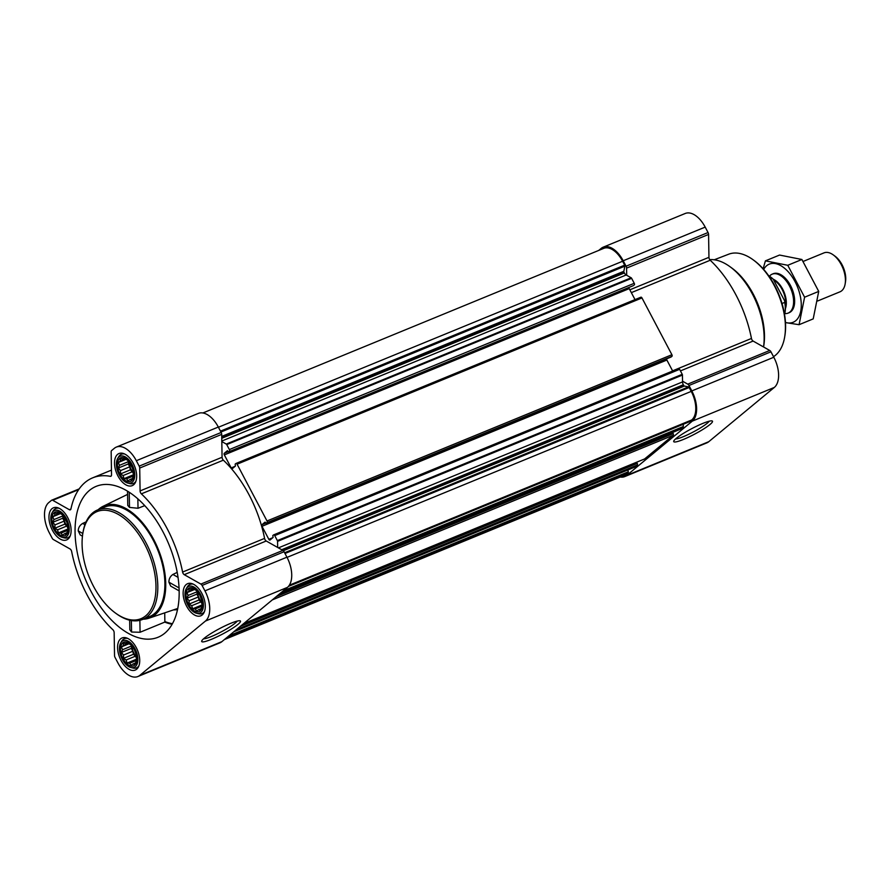 <?xml version="1.0" encoding="UTF-8"?>
<svg xmlns="http://www.w3.org/2000/svg" width="890" height="890" viewBox="0 0 890 890"><rect width="100%" height="100%" fill="white"/><g stroke="black" fill="none" stroke-linecap="round" stroke-linejoin="round"><path stroke-width="1.33" d="M709.241 421.193A19.658 2.781 -27.8 0 1 693.377 431.928A19.658 2.781 -27.8 0 1 675.555 438.959M119.961 474.259A12.76 7.076 -112.3 0 0 133.511 476.94A12.76 7.076 -112.3 0 0 123.31 457.594A12.76 7.076 -112.3 0 0 119.961 474.259M123.087 475.56L120.506 473.925L120.484 470.632L118.415 468.007L119.471 465.325L118.326 462.489L120.317 461.076L120.25 458.84L122.809 459.006L123.688 458.05L127.704 460.319L132.365 467.884L133.311 470.966L133.4 476.484L131.475 480.122L130.04 479.499L128.038 480.911L126.58 478.809L124.022 478.642L123.087 475.56L132.376 471.745L130.352 469.876L120.506 473.925M54.401 528.527A12.76 7.076 -112.3 0 0 67.951 531.208A12.76 7.076 -112.3 0 0 57.75 511.861A12.76 7.076 -112.3 0 0 54.401 528.527M57.527 529.839L54.946 528.193L54.924 524.9L52.855 522.274L53.912 519.593L52.766 516.756L54.757 515.343L54.691 513.118L57.249 513.285L58.128 512.317L62.144 514.587L66.806 522.152L67.751 525.234L67.84 530.751L65.916 534.389L64.481 533.766L62.478 535.19L61.021 533.077L58.462 532.921L57.527 529.839L66.817 526.023L64.792 524.143L54.946 528.193M123.02 658.667A12.76 7.076 -112.3 0 0 136.571 661.359A12.76 7.076 -112.3 0 0 126.369 642.002A12.76 7.076 -112.3 0 0 123.02 658.667M126.135 659.98L123.565 658.333L123.532 655.04L121.474 652.426L122.531 649.733L121.385 646.908L123.376 645.484L123.31 643.259L125.868 643.426L126.747 642.469L130.763 644.738L134.279 649.466L136.37 655.374L136.459 660.892L134.535 664.541L133.1 663.918L131.097 665.331L129.64 663.228L127.081 663.061L126.135 659.98L135.436 656.164L133.411 654.295L123.565 658.333M188.58 604.399A12.76 7.076 -112.3 0 0 202.13 607.091A12.76 7.076 -112.3 0 0 191.929 587.734A12.76 7.076 -112.3 0 0 188.58 604.399M191.695 605.712L189.125 604.065L189.092 600.772L187.034 598.158L188.09 595.466L186.945 592.64L188.936 591.216L188.869 588.991L191.428 589.158L192.307 588.201L196.323 590.471L199.838 595.199L201.93 601.106L202.019 606.624L200.094 610.273L198.659 609.65L196.657 611.063L195.199 608.96L192.641 608.793L191.695 605.712L200.995 601.896L198.971 600.016L189.125 604.065M163.093 532.031A81.546 45.245 67.7 0 1 159.544 636.595A81.546 45.245 67.7 0 1 119.038 626.983A81.546 45.245 67.7 0 1 76.34 547.194A81.546 45.245 67.7 0 1 97.622 485.818A81.546 45.245 67.7 0 1 163.093 532.031M129.662 620.185L129.829 629.786L131.564 632.034L140.075 632.256L139.875 620.319M172.137 624.268A79.488 44.099 -112.3 0 1 164.761 622.11L140.075 632.256M84.939 524.7L82.692 523.431L86.085 521.874M82.692 523.431C79.811 525.222 78.32 527.714 78.231 530.907L80.234 534.934L82.447 536.192M177.221 572.392L172.905 574.451C170.201 576.353 168.878 578.934 168.911 582.182L170.691 586.087M98.2 509.692A60.498 33.564 67.7 0 1 103.073 506.321A60.498 33.564 67.7 0 1 153.814 539.707A60.498 33.564 67.7 0 1 149.008 618.183A60.498 33.564 67.7 0 1 143.168 619.195M127.526 491.191L127.76 505.375L129.495 507.411L138.017 508.268L144.747 505.642M164.761 622.11L164.861 621.554A78.898 43.777 -112.3 0 0 172.449 623.723M164.717 612.854L164.861 621.554M120.996 660.347A17.366 9.634 -112.3 0 0 135.247 670.07A17.366 9.634 -112.3 0 0 137.561 650.356A17.366 9.634 -112.3 0 0 122.052 637.952A17.366 9.634 -112.3 0 0 120.996 660.347M52.377 530.206A17.366 9.634 -112.3 0 0 66.628 539.93A17.366 9.634 -112.3 0 0 68.942 520.205A17.366 9.634 -112.3 0 0 53.433 507.801A17.366 9.634 -112.3 0 0 52.377 530.206M117.936 475.939A17.366 9.634 -112.3 0 0 132.187 485.651A17.366 9.634 -112.3 0 0 134.501 465.937A17.366 9.634 -112.3 0 0 118.993 453.533A17.366 9.634 -112.3 0 0 117.936 475.939M186.555 606.079A17.366 9.634 -112.3 0 0 200.806 615.802A17.366 9.634 -112.3 0 0 203.12 596.077A17.366 9.634 -112.3 0 0 187.612 583.684A17.366 9.634 -112.3 0 0 186.555 606.079M117.914 662.894L115.055 657.465A2.626 1.457 67.7 0 1 114.532 655.563L114.154 632.679A2.626 1.457 67.7 0 0 112.897 629.753A90.758 50.352 67.7 0 1 71.656 551.544A2.626 1.457 67.7 0 0 70.01 548.941L53.356 539.529A2.626 1.457 67.7 0 1 52.165 538.183L49.295 532.754A24.33 13.506 67.7 0 1 48.794 502.561L51.531 500.291A2.626 1.457 67.7 0 1 51.754 500.169A2.626 1.457 67.7 0 1 52.71 500.291L69.353 509.703A2.626 1.457 67.7 0 0 70.321 509.825A2.626 1.457 67.7 0 0 70.944 508.924A90.758 50.352 67.7 0 1 92.649 477.852A90.758 50.352 67.7 0 1 110.349 476.317A2.626 1.457 67.7 0 0 110.861 476.272A2.626 1.457 67.7 0 0 111.539 474.782L111.161 451.909A2.626 1.457 67.7 0 1 111.628 450.551L114.354 448.293A24.33 13.506 67.7 0 1 116.345 447.091A24.33 13.506 67.7 0 1 136.326 460.709L139.185 466.138A2.626 1.457 67.7 0 1 139.708 468.051L140.086 490.924A2.626 1.457 67.7 0 0 141.354 493.85A90.758 50.352 67.7 0 1 182.595 572.059A2.626 1.457 67.7 0 0 184.241 574.662L200.884 584.085A2.626 1.457 67.7 0 1 202.086 585.431L204.945 590.86A24.33 13.506 67.7 0 1 205.445 621.053L139.886 675.321A24.33 13.506 67.7 0 1 137.894 676.522A24.33 13.506 67.7 0 1 117.914 662.894M598.748 250.413L601.24 248.355A24.33 13.506 67.7 0 1 603.231 247.153L685.222 213.478A24.33 13.506 67.7 0 1 705.192 227.106L708.051 232.535A2.626 1.457 67.7 0 1 708.573 234.437L708.952 257.321L629.842 289.806M273.764 534.846L678.425 368.671A1.313 0.734 67.7 0 1 678.536 368.605A1.313 0.734 67.7 0 1 679.615 369.339L682.241 374.323A1.057 0.579 67.7 0 1 682.441 375.079L682.541 381.198L687.759 384.146A2.626 1.457 67.7 0 1 688.96 385.492L691.819 390.921A24.33 13.506 67.7 0 1 692.32 421.115L626.76 475.382A24.33 13.506 67.7 0 1 624.769 476.584L706.76 442.909A24.33 13.506 67.7 0 0 708.752 441.707L774.311 387.439A24.33 13.506 67.7 0 0 773.81 357.246L770.951 351.817A2.626 1.457 67.7 0 0 769.75 350.471L753.107 341.059A2.626 1.457 67.7 0 1 751.46 338.456A90.758 50.352 67.7 0 0 710.22 260.247A2.626 1.457 67.7 0 1 708.952 257.321M116.345 447.091L198.337 413.416A24.33 13.506 67.7 0 1 218.317 427.044L221.176 432.473A2.626 1.457 67.7 0 1 221.699 434.376L222.077 457.26L140.086 490.924M227.384 450.718L224.313 453.266A1.313 0.734 67.7 0 0 224.336 454.901L231.2 467.918A1.313 0.734 67.7 0 0 232.279 468.652A1.313 0.734 67.7 0 0 232.39 468.585L235.461 466.037L235.138 464.157L235.883 463.534A1.313 0.734 67.7 0 1 235.995 463.468A1.313 0.734 67.7 0 1 237.074 464.202L267.011 520.984A1.313 0.734 67.7 0 1 267.045 522.619L266.243 523.264L265.075 522.107L261.96 524.677A1.313 0.734 67.7 0 0 261.983 526.302L268.847 539.318A1.313 0.734 67.7 0 0 269.926 540.052A1.313 0.734 67.7 0 0 270.037 539.996L273.108 537.449L272.785 535.569L273.541 534.946A1.313 0.734 67.7 0 1 273.642 534.879A1.313 0.734 67.7 0 1 274.721 535.613L277.346 540.586A1.057 0.579 67.7 0 1 277.558 541.354L277.658 547.461L266.221 540.998A2.626 1.457 67.7 0 1 264.575 538.394A90.758 50.352 67.7 0 0 223.345 460.175A2.626 1.457 67.7 0 1 222.077 457.26M227.428 450.696L228.596 451.864L633.524 285.568M221.81 441.551L226.26 444.066A1.057 0.579 67.7 0 1 226.739 444.599L229.364 449.572A1.313 0.734 67.7 0 1 229.386 451.208M221.81 441.04L626.182 274.988L631.155 277.791A1.057 0.579 67.7 0 1 631.633 278.336L634.247 283.309A1.313 0.734 67.7 0 1 634.281 284.945M224.336 454.901L629.219 288.627A1.313 0.734 67.7 0 1 628.974 287.437M629.219 288.627L635.015 299.607M236.117 463.434L640.778 297.26A1.313 0.734 67.7 0 1 640.889 297.204A1.313 0.734 67.7 0 1 641.968 297.939L671.906 354.721A1.313 0.734 67.7 0 1 671.928 356.345L671.082 357.012M261.983 526.302L666.877 360.038A1.313 0.734 67.7 0 1 666.632 358.848M666.877 360.038L672.662 371.019M202.887 412.971L603.731 248.366A23.018 12.772 67.7 0 1 622.622 261.248L624.68 265.153A1.057 0.579 67.7 0 1 624.869 266.143L623.834 271.294A1.057 0.579 67.7 0 0 624.024 272.284L624.38 272.963A3.949 2.192 67.7 0 0 626.182 274.988M636.628 462.244L637.24 463.401A1.313 0.734 67.7 0 1 637.262 465.036L634.759 467.105A1.057 0.579 67.7 0 1 634.581 467.183M672.595 432.462L673.207 433.619A1.313 0.734 67.7 0 1 673.24 435.255L644.638 458.928A1.313 0.734 67.7 0 1 644.527 458.995A1.313 0.734 67.7 0 1 644.404 459.029M683.264 424.263L683.298 426.544A1.057 0.579 67.7 0 1 683.108 427.078L680.605 429.158A1.313 0.734 67.7 0 1 680.494 429.225A1.313 0.734 67.7 0 1 680.372 429.247M283.32 550.743L684.343 386.071L688.537 386.894A1.057 0.579 67.7 0 1 689.183 387.506L691.241 391.4A23.018 12.772 67.7 0 1 691.719 419.958L689.75 421.582A1.057 0.579 67.7 0 1 689.572 421.66M603.231 247.153A24.33 13.506 67.7 0 1 623.2 260.77L626.071 266.199A2.626 1.457 67.7 0 1 626.582 268.113L626.705 275.277M676.244 438.358A21.916 3.104 -27.8 0 1 696.036 426.477A21.916 3.104 -27.8 0 1 712.089 420.926A21.916 3.104 -27.8 0 1 694.556 434.175A21.916 3.104 -27.8 0 1 673.719 441.162A21.916 3.104 -27.8 0 1 676.244 438.358M624.769 476.584A24.33 13.506 67.7 0 1 620.219 477.029M627.917 469.931L628.273 471.811A1.057 0.579 67.7 0 1 628.118 472.601L626.16 474.225A23.018 12.772 67.7 0 1 624.268 475.371L224.369 639.587M682.541 381.198L682.552 381.91A3.949 2.192 67.7 0 0 683.331 384.78L683.698 385.459A1.057 0.579 67.7 0 0 684.343 386.071M277.658 547.461L282.875 550.409A2.626 1.457 67.7 0 1 284.077 551.755L286.936 557.184A24.33 13.506 67.7 0 1 287.437 587.378L221.877 641.645A24.33 13.506 67.7 0 1 219.886 642.847L137.894 676.522M204.222 638.252A21.916 3.104 -27.8 0 1 224.013 626.36A21.916 3.104 -27.8 0 1 240.066 620.819A21.916 3.104 -27.8 0 1 222.533 634.069A21.916 3.104 -27.8 0 1 201.696 641.045A21.916 3.104 -27.8 0 1 204.222 638.252M97.555 509.959L104.642 507.055A59.185 32.841 67.7 0 1 153.225 540.197A59.185 32.841 67.7 0 1 149.609 616.559L142.522 619.462A59.185 32.841 -112.3 0 0 150.41 552.234A59.185 32.841 -112.3 0 0 97.555 509.959A59.185 32.841 -112.3 0 0 83.026 532.231L82.837 533.377A57.872 32.107 -112.3 0 0 93.495 586.265A57.872 32.107 -112.3 0 0 115.6 613.154A57.872 32.107 -112.3 0 0 155.672 593.497A57.872 32.107 -112.3 0 0 125.156 519.193A57.872 32.107 -112.3 0 0 82.837 533.377M178.044 577.354L172.905 574.451M179.068 587.923L168.911 582.182M82.814 533.488L78.231 530.907M131.564 632.034L131.364 620.53M129.495 507.411L129.239 492.27M138.017 508.268L137.861 498.867M773.51 356.668A56.026 31.083 -112.3 0 0 784.68 336.909L784.869 335.775A54.713 30.36 -112.3 0 0 753.886 260.347L752.951 259.669A56.026 31.083 -112.3 0 0 728.688 254.206L714.247 259.78M784.68 336.909A56.026 31.083 -112.3 0 0 752.951 259.669M729.867 266.611A59.185 32.841 -112.3 0 1 763.553 346.978L763.754 345.887A56.515 31.35 -112.3 0 0 731.769 267.99L729.867 266.611A59.185 32.841 -112.3 0 0 709.708 259.624M115.6 613.154L116.534 613.833A59.185 32.841 -112.3 0 0 142.522 619.462M237.218 621.087A19.658 2.781 -27.8 0 1 221.343 631.811A19.658 2.781 -27.8 0 1 203.521 638.853M196.412 613.221A14.418 7.999 -112.3 0 0 201.607 596.701A14.418 7.999 -112.3 0 0 186.31 588.602A14.418 7.999 -112.3 0 0 187.857 605.011A14.418 7.999 -112.3 0 0 196.412 613.221L198.448 613.744A15.786 8.755 -112.3 0 0 202.03 613.588A15.786 8.755 -112.3 0 0 204.511 611.463M193.297 584.163A15.786 8.755 -112.3 0 0 190.037 584.396A15.786 8.755 -112.3 0 0 187.378 586.799L186.31 588.602M130.852 667.489A14.418 7.999 -112.3 0 0 136.048 650.968A14.418 7.999 -112.3 0 0 120.751 642.869A14.418 7.999 -112.3 0 0 122.297 659.279A14.418 7.999 -112.3 0 0 130.852 667.489L132.888 668.023A15.786 8.755 -112.3 0 0 136.47 667.867A15.786 8.755 -112.3 0 0 138.951 665.731M127.737 638.43A15.786 8.755 -112.3 0 0 124.478 638.664A15.786 8.755 -112.3 0 0 121.819 641.067L120.751 642.869M62.233 537.337A14.418 7.999 -112.3 0 0 67.429 520.828A14.418 7.999 -112.3 0 0 52.132 512.729A14.418 7.999 -112.3 0 0 53.678 529.127A14.418 7.999 -112.3 0 0 62.233 537.337L64.269 537.872A15.786 8.755 -112.3 0 0 67.851 537.716A15.786 8.755 -112.3 0 0 70.332 535.591M59.118 508.29A15.786 8.755 -112.3 0 0 55.859 508.513A15.786 8.755 -112.3 0 0 53.2 510.927L52.132 512.729M127.793 483.07A14.418 7.999 -112.3 0 0 132.988 466.56A14.418 7.999 -112.3 0 0 117.691 458.461A14.418 7.999 -112.3 0 0 119.238 474.859A14.418 7.999 -112.3 0 0 127.793 483.07L129.829 483.604A15.786 8.755 -112.3 0 0 133.411 483.448A15.786 8.755 -112.3 0 0 135.892 481.323M124.678 454.011A15.786 8.755 -112.3 0 0 121.418 454.245A15.786 8.755 -112.3 0 0 118.759 456.648L117.691 458.461M198.971 600.016L198.392 596.956L189.092 600.772M198.392 596.956L196.89 594.108L187.034 598.158M196.89 594.108L197.369 591.728M197.324 591.672L188.09 595.466M194.465 589.547L186.945 592.64M193.909 589.18L188.936 591.216M192.908 588.546L191.428 589.158M200.706 608.805L198.659 609.65M202.041 606.146L195.199 608.96M202.052 604.933L192.641 608.793M202.019 603.843L200.995 601.896M202.008 602.775A10.524 5.841 67.7 0 1 199.694 599.426A10.524 5.841 67.7 0 1 197.624 592.061M133.411 654.295L132.833 651.224L123.532 655.04M132.833 651.224L131.331 648.376L121.474 652.426M131.331 648.376L131.809 645.995M131.764 645.94L122.531 649.733M128.905 643.815L121.385 646.908M128.349 643.448L123.376 645.484M127.348 642.825L125.868 643.426M135.147 663.072L133.1 663.918M136.482 660.424L129.64 663.228M136.493 659.201L127.081 663.061M136.459 658.111L135.436 656.164M136.448 657.054A10.524 5.841 67.7 0 1 134.134 653.694A10.524 5.841 67.7 0 1 132.065 646.329M64.792 524.143L64.213 521.084L54.924 524.9M64.213 521.084L62.712 518.236L52.855 522.274M62.712 518.236L63.19 515.844M63.145 515.799L53.912 519.593M60.286 513.675L52.766 516.756M59.73 513.296L54.757 515.343M58.729 512.673L57.249 513.285M66.528 532.932L64.481 533.766M67.862 530.273L61.021 533.077M67.874 529.049L58.462 532.921M67.84 527.97L66.817 526.023M67.829 526.902A10.524 5.841 67.7 0 1 65.515 523.554A10.524 5.841 67.7 0 1 63.446 516.178M130.352 469.876L129.773 466.816L120.484 470.632M129.773 466.816L128.271 463.957L118.415 468.007M128.271 463.957L128.75 461.576M128.705 461.532L119.471 465.325M125.846 459.407L118.326 462.489M125.29 459.029L120.317 461.076M124.288 458.406L122.809 459.006M132.087 478.653L130.04 479.499M133.422 476.005L126.58 478.809M133.433 474.782L124.022 478.642M133.4 473.703L132.376 471.745M133.389 472.635A10.524 5.841 67.7 0 1 131.075 469.286A10.524 5.841 67.7 0 1 129.006 461.91M785.002 312.524A25.565 14.184 -112.3 0 0 785.058 312.212A25.565 14.184 -112.3 0 0 784.657 300.865L773.221 279.171A25.565 14.184 -112.3 0 0 770.584 276.979A25.565 14.184 -112.3 0 0 770.328 276.79M773.221 279.171L771.964 278.125A26.311 14.596 -112.3 0 0 770.061 276.59A26.311 14.596 -112.3 0 0 768.537 275.589M784.58 314.637A26.311 14.596 -112.3 0 0 784.947 312.857A26.311 14.596 -112.3 0 0 784.758 302.389L784.657 300.865M784.758 302.389L782.01 303.523M771.964 278.125L770.629 278.67M817.643 300.987L839.982 291.82A21.049 11.681 -112.3 0 0 845.155 283.899L845.5 281.807A18.623 10.335 -112.3 0 0 834.953 256.131L833.24 254.885A21.049 11.681 -112.3 0 0 823.995 252.882L803.192 261.426M845.155 283.899A21.049 11.681 -112.3 0 0 833.24 254.885M784.813 313.569L785.314 313.591A21.049 11.681 -112.3 0 0 788.173 313.091A21.049 11.681 -112.3 0 0 790.976 289.194A21.049 11.681 -112.3 0 0 772.186 274.165A21.049 11.681 -112.3 0 0 769.794 275.822L769.461 276.178M765.422 260.859L779.551 255.052L801.89 259.491L818.722 291.408L813.204 318.887L799.075 324.694L804.593 297.204L787.761 265.287L765.422 260.859L763.108 268.769M785.47 322.592L799.075 324.694M818.722 291.408L804.593 297.204M801.89 259.491L787.761 265.287M788.685 312.857A21.049 11.681 -112.3 0 0 790.932 311.622A21.049 11.681 -112.3 0 0 794.381 304.747A21.049 11.681 -112.3 0 0 782.466 275.733A21.049 11.681 -112.3 0 0 772.709 273.964M785.458 322.425A31.439 17.444 -112.3 0 0 795.727 320.723A31.439 17.444 -112.3 0 0 793.135 278.336A31.439 17.444 -112.3 0 0 763.698 269.425M173.506 609.884A63.813 35.411 -112.3 0 0 177.544 609.572M277.346 540.586L682.241 374.323M274.721 535.613L679.615 369.339M267.011 520.984L671.906 354.721M237.074 464.202L641.968 297.939M229.364 449.572L634.247 283.309M226.739 444.599L631.633 278.336M220.475 431.138L624.68 265.153M218.417 427.245L622.622 261.248M233.836 631.744L634.759 467.105M236.34 629.675L637.262 465.036M243.715 623.567L644.638 458.928M272.318 599.893L673.24 435.255M279.683 593.797L680.605 429.158M282.186 591.716L683.108 427.078M288.46 586.377L689.75 421.582M289.339 585.197L691.719 419.958M705.192 227.106L623.2 260.77M708.051 232.535L626.071 266.199M708.573 234.437L626.582 268.113M710.22 260.247L631.333 292.632M751.46 338.456L672.573 370.852M753.107 341.059L680.438 370.907M769.75 350.471L687.759 384.146M770.951 351.817L688.96 385.492M773.81 357.246L691.819 390.921M774.311 387.439L692.32 421.115M708.752 441.707L626.76 475.382M284.989 553.491L689.183 387.506M287.036 557.385L691.241 391.4M227.195 637.24L628.118 472.601M225.237 638.864L626.16 474.225M220.942 432.017L624.869 266.143M221.732 436.411L623.834 271.294M221.744 437.48L624.024 272.284M221.766 438.303L624.38 272.963M226.26 444.066L631.155 277.791M224.313 453.266L228.218 451.664M231.2 467.918L235.16 466.282M267.045 522.619L671.928 356.345M266.288 523.242L671.171 356.968M261.96 524.677L265.865 523.064M268.847 539.318L272.807 537.693M277.558 541.354L682.441 375.079M278.403 547.884L682.552 381.91M281.663 549.731L683.331 384.78M282.508 550.209L683.698 385.459M284.611 552.768L688.537 386.894M283.309 590.804L683.298 426.544M276.256 596.634L673.207 433.619M240.289 626.415L637.24 463.401M228.941 635.805L628.273 471.811M78.687 489.622L52.71 500.291M70.911 509.069L69.353 509.703M111.25 475.939L110.349 476.317M218.317 427.044L136.326 460.709M221.176 432.473L139.185 466.138M221.699 434.376L139.708 468.051M223.345 460.175L141.354 493.85M264.575 538.394L182.595 572.059M266.221 540.998L184.241 574.662M282.875 550.409L200.884 584.085M284.077 551.755L202.086 585.431M286.936 557.184L204.945 590.86M287.437 587.378L205.445 621.053M221.877 641.645L139.886 675.321M785.381 308.663A18.401 10.213 -112.3 0 0 773.243 279.238M785.369 306.828A18.278 10.146 -112.3 0 0 773.655 280.016M149.008 618.183L177.778 608.437M103.073 506.321L127.582 494.395M235.995 463.468L640.889 297.204M266.243 523.264L671.127 357.001M273.642 534.879L678.536 368.605M288.438 586.399L689.672 421.637M279.638 593.841L680.494 429.225M243.66 623.612L644.527 458.995M233.803 631.778L634.67 467.161M79.188 488.899L51.754 500.169M111.461 470.131L92.649 477.852M179.168 590.893L170.68 586.087M191.929 583.618L190.037 584.396M203.921 612.821L202.03 613.588M126.369 637.885L124.478 638.664M138.362 667.088L136.47 667.867M57.75 507.745L55.859 508.513M69.743 536.937L67.851 537.716M123.31 453.466L121.418 454.245M135.302 482.669L133.411 483.448M785.058 312.212L784.947 312.857M773.221 273.731L772.186 274.165M789.207 312.668L788.173 313.091"/></g></svg>
